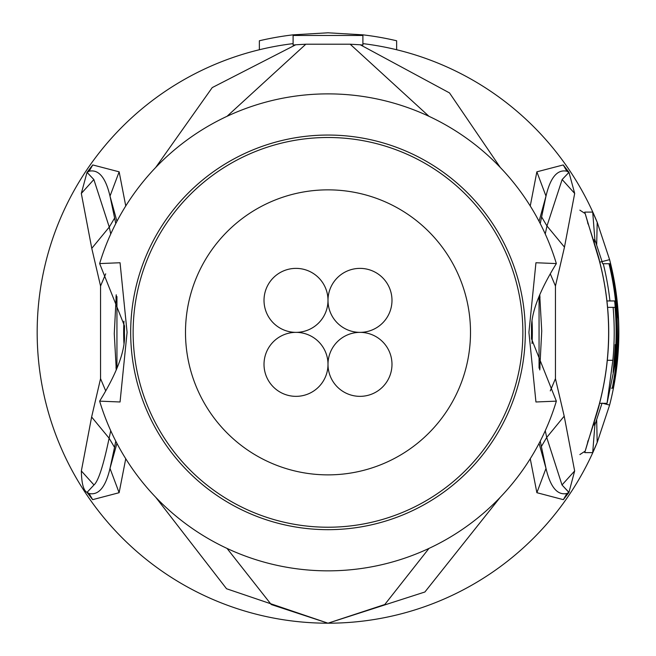 <?xml version="1.0" encoding="UTF-8"?>
<svg xmlns="http://www.w3.org/2000/svg" width="656" height="656" viewBox="0 0 656 656"><rect width="100%" height="100%" fill="white"/><g stroke="black" fill="none" stroke-linecap="round" stroke-linejoin="round"><path stroke-width="0.98" d="M328 300.374A31.988 31.988 0 0 0 296.012 268.378A31.988 31.988 0 0 0 264.015 300.374A31.988 31.988 0 0 0 296.012 332.362A31.988 31.988 0 0 0 328 300.374A31.988 31.988 0 0 0 359.988 332.362A31.988 31.988 0 0 0 391.985 300.374A31.988 31.988 0 0 0 359.988 268.378A31.988 31.988 0 0 0 328 300.374M296.012 332.362A31.988 31.988 0 0 0 264.015 364.351A31.988 31.988 0 0 0 296.012 396.347A31.988 31.988 0 0 0 328 364.351A31.988 31.988 0 0 0 296.012 332.362M391.985 364.351A31.988 31.988 0 0 0 359.988 332.362A31.988 31.988 0 0 0 328 364.351A31.988 31.988 0 0 0 359.988 396.347A31.988 31.988 0 0 0 391.985 364.351M470.508 332.362A142.508 142.508 0 0 0 328 189.855A142.508 142.508 0 0 0 185.492 332.362A142.508 142.508 0 0 0 328 474.87A142.508 142.508 0 0 0 470.508 332.362M579.871 454.567L584.627 451.484M584.627 213.241L579.871 210.158M133.135 332.362A194.865 194.865 0 0 1 328 137.498A194.865 194.865 0 0 1 522.865 332.362A194.865 194.865 0 0 1 328 527.227A194.865 194.865 0 0 1 133.135 332.362M607.046 403.325L615.902 360.283A289.255 289.255 0 0 0 608.989 263.728L603.258 263.728A283.687 283.687 0 0 1 609.941 300.948L614.631 300.948A288.345 288.345 0 0 1 614.992 360.283L613.122 372.501L614.123 360.283A287.484 287.484 0 0 0 615.23 344.58L615.877 344.58A288.132 288.132 0 0 0 615.049 307.352L613.122 307.352A286.213 286.213 0 0 1 612.852 360.283L607.046 403.325L599.609 403.325M603.258 263.728L609.457 263.728A289.698 289.698 0 0 1 616.624 307.352L616.337 307.352A289.419 289.419 0 0 1 617.157 344.58L617.444 344.58A289.698 289.698 0 0 1 612.269 388.204L612.811 388.204A290.231 290.231 0 0 0 617.977 344.58L617.386 356.79A290.411 290.411 0 0 1 612.999 388.204L613.294 388.204A290.706 290.706 0 0 0 617.681 356.79C618.821 332.256 618.87 318.873 617.813 316.659A290.231 290.231 0 0 0 609.998 263.728L609.457 263.728M606.956 300.948L609.941 300.948M612.13 300.948L614.631 300.948M607.604 307.352L613.122 307.352M616.173 307.352L616.624 307.352M611.523 388.204L612.269 388.204M99.646 401.144L120.056 401.98L127.084 332.362L120.056 262.744L99.646 263.581A238.489 238.489 0 0 1 556.354 263.581C540.511 289.255 532.221 310.05 531.483 325.975L531.483 338.75L556.354 401.144A238.489 238.489 0 0 1 99.646 401.144C115.489 375.47 123.779 354.675 124.517 338.75L124.41 332.362A203.59 203.59 0 0 0 124.468 337.127A203.59 203.59 0 0 1 124.41 332.362L124.517 325.975L99.646 263.581M556.354 263.581L535.944 262.744L528.916 332.362L535.944 401.98L556.354 401.144M568.932 172.389L562.143 179.539L568.941 172.389L566.874 171.216L568.99 172.356L563.242 164.943L566.874 171.216C557.338 169.174 550.376 177.473 545.989 196.119L539.068 221.343M540.224 223.573L545.989 196.119L536.854 171.823L563.242 164.943M574.648 470.959L564.201 416.166L546.719 437.445L562.003 484.956L574.648 470.959L568.932 492.451L562.003 484.956L568.941 492.336L566.932 493.484C557.387 495.551 550.409 487.187 545.997 468.4L539.084 443.358M540.232 441.135L545.997 468.4L536.879 492.697L530.253 458.733M568.941 492.336L566.932 493.484L563.348 499.659L536.879 492.697M541.315 446.588L546.719 437.445L545.259 430.721M539.781 294.806L539.995 297.668M540.027 366.753L539.79 369.927M545.251 233.979L546.973 225.976L562.143 179.539L574.681 193.446L568.99 172.356M594.295 242.851L594.885 239.776L602.069 261.596L599.805 262.179M594.877 239.801L593.336 239.793M593.336 424.932L594.885 424.949L594.295 421.874M596.689 420.381L597.19 442.464L609.604 405.072L602.069 403.128L594.885 424.949L592.704 452.632L597.206 442.439L609.604 405.072A290.838 290.838 0 0 0 609.604 259.653L597.206 222.294L592.704 212.093L584.742 212.109L599.125 259.94A280.637 280.637 0 0 1 599.125 404.785L584.742 452.615L592.704 452.632M81.319 193.446L87.01 172.356L93.857 179.539L81.319 193.446L91.774 248.353L100.557 286.024L100.557 378.684L91.627 416.995L81.352 470.959L93.997 484.956L87.068 492.336L93.997 484.956C98.359 481.119 103.402 465.539 109.117 438.208L114.538 447.359L115.768 441.135M87.068 492.336L89.068 493.484L87.068 492.451C83.476 490.516 81.574 483.357 81.352 470.959M116.916 443.358L110.003 468.4L114.538 447.359M87.01 172.356L92.758 164.943L89.126 171.216L87.059 172.389L89.126 171.216C98.662 169.174 105.624 177.473 110.011 196.119L115.776 223.565M92.758 164.943L119.146 171.831L110.011 196.119L116.932 221.343M91.774 248.353L109.265 227.091L93.857 179.539L87.068 172.389M114.677 217.948L109.265 227.091L110.749 233.979M116.219 369.918L116.005 367.065M115.973 297.988L116.21 294.798M110.741 430.721L109.117 438.208L91.627 417.003M92.652 499.659L119.121 492.705L110.003 468.4C105.591 487.187 98.613 495.551 89.068 493.484L92.652 499.659L87.068 492.451M428.958 548.424L384.777 604.52L328 623.2L271.223 604.52L227.042 548.424M530.253 205.984L536.854 171.823M539.06 368.18L539.06 296.553M568.932 492.451L563.348 499.659M564.201 416.166L555.443 378.684L555.443 286.024L564.472 247.132L574.681 193.446M550.286 390.886L555.443 378.684M550.294 273.831L555.443 286.016M500.134 497.428L424.891 591.999L328 623.2A290.838 290.838 0 0 1 259.366 49.741L259.366 40.77A299.562 299.562 0 0 1 293.101 34.842L293.101 45.092A289.386 289.386 0 0 1 295.725 44.78L305.819 44.214L350.181 44.214L428.958 116.301M531.59 332.362A203.59 203.59 0 0 0 531.532 327.598A203.59 203.59 0 0 1 531.557 336.011A203.59 203.59 0 0 0 531.59 332.362M119.121 492.705L125.747 458.724M116.94 296.553L116.94 368.18M119.146 171.831L125.755 205.976M105.706 273.839L100.557 286.024M105.706 390.886L100.557 378.684M124.443 328.713A203.59 203.59 0 0 0 124.41 332.362A203.59 203.59 0 0 1 124.443 328.713M155.775 497.33L226.541 588.744L328 623.2A290.838 290.838 0 0 1 259.366 49.741A290.838 290.838 0 0 1 293.101 43.624L293.101 34.842L328 32.8L362.899 34.842A299.562 299.562 0 0 1 396.634 40.77L396.634 49.741A290.838 290.838 0 0 0 362.899 43.624L362.899 34.842L362.899 35.481L293.101 35.481M500.233 167.403L449.508 92.922L360.275 44.78A289.386 289.386 0 0 1 362.899 45.092L362.899 35.481M597.206 442.431A290.838 290.838 0 0 1 328 623.2A290.838 290.838 0 0 0 597.206 442.431M602.61 263.728A283.056 283.056 0 0 0 602.069 261.596L609.604 259.653L597.206 222.294A290.838 290.838 0 0 0 396.634 49.741A290.838 290.838 0 0 1 597.206 222.294L596.689 244.344M350.181 44.214L360.275 44.78M227.042 116.301L305.819 44.214M155.661 167.518L212.232 87.592L295.725 44.78M525.317 332.362A197.317 197.317 0 0 1 329.148 529.671A197.317 197.317 0 0 1 130.683 332.362A197.317 197.317 0 0 1 326.852 135.054A197.317 197.317 0 0 1 525.317 332.362M614.123 360.283L614.992 360.283M607.333 360.283L612.852 360.283M564.472 247.132L546.973 225.976L541.544 216.816M594.885 239.776L592.704 212.093M588.227 224.081L584.742 212.109M587.965 440.758L587.522 442.923C587.694 442.505 600.109 403.825 599.215 404.801L599.215 404.801C611.884 356.511 611.884 308.213 599.215 259.924C600.461 262.113 587.341 221.056 587.522 221.802L587.965 223.967M588.227 440.643L584.742 452.615M532.032 343.555A204.344 204.344 0 0 0 532.032 321.169M123.968 321.169A204.344 204.344 0 0 0 123.968 343.555M539.724 369.771L541.733 331.042L539.724 294.954M116.276 294.954L114.267 333.65L116.276 369.771"/></g></svg>
